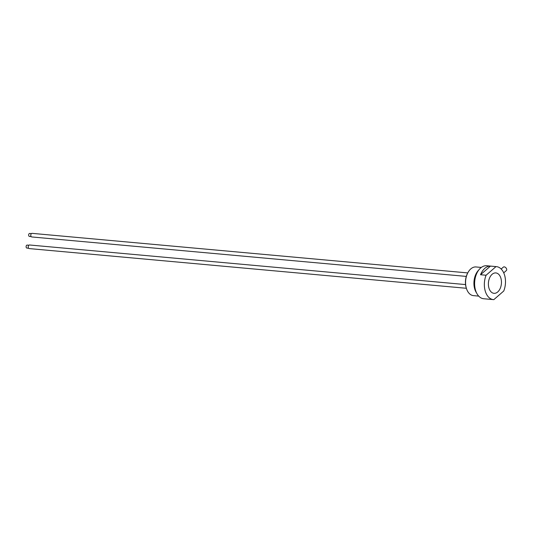 <?xml version="1.0" encoding="UTF-8"?>
<svg xmlns="http://www.w3.org/2000/svg" width="533" height="533" viewBox="0 0 533 533"><rect width="100%" height="100%" fill="white"/><g stroke="black" fill="none" stroke-linecap="round" stroke-linejoin="round"><path stroke-width="0.8" d="M478.707 296.108L473.451 295.628A14.398 9.134 -84.8 0 1 466.535 288.793L466.355 288.266A13.505 8.568 -84.8 0 1 467.747 272.923L468.021 272.443A14.398 9.134 -84.8 0 1 470.812 268.885A14.398 9.134 -84.8 0 1 476.049 266.96L481.312 267.439M493.425 299.619A16.563 10.513 -84.8 0 0 493.825 299.646L503.752 291.011A16.563 10.513 -84.8 0 0 496.416 266.633L486.682 265.747A16.563 10.513 -84.8 0 0 480.659 267.966A16.563 10.513 -84.8 0 0 474.73 286.088A16.563 10.513 -84.8 0 0 483.691 298.74L493.425 299.619A16.563 10.513 -84.8 0 1 486.083 275.241L480.526 274.735A16.563 10.513 -84.8 0 1 484.83 268.346A16.563 10.513 -84.8 0 1 490.453 266.1L480.526 274.735M490.453 266.1L496.01 266.607L486.083 275.241M496.01 266.607A16.563 10.513 -84.8 0 1 496.416 266.633M466.535 288.793A14.398 9.134 -84.8 0 1 468.021 272.443M492.119 274.302A10.24 6.496 -84.8 0 1 496.776 273.123A10.24 6.496 -84.8 0 1 501.44 281.477A10.24 6.496 -84.8 0 1 497.722 291.951A10.24 6.496 -84.8 0 1 494.944 293.303A10.24 6.496 -84.8 0 1 488.541 286.214A10.24 6.496 -84.8 0 1 492.119 274.302A10.24 6.496 95.2 0 0 488.541 286.214A10.24 6.496 95.2 0 0 494.944 293.303A10.24 6.496 95.2 0 0 497.722 291.951A10.24 6.496 95.2 0 0 501.44 281.477A10.24 6.496 95.2 0 0 496.776 273.123A10.24 6.496 95.2 0 0 492.119 274.302M476.649 293.077A14.398 9.134 -84.8 0 1 478.741 270.044M501.16 269.012L503.345 267.113A2.285 1.472 49 0 1 504.225 266.866A2.285 1.472 49 0 1 506.35 268.412A2.285 1.472 49 0 1 506.35 270.564L503.725 272.849M465.562 284.582L29.542 244.987A1.806 1.146 95.2 0 0 28.882 245.233A1.806 1.146 95.2 0 0 28.236 247.205A1.806 1.146 95.2 0 0 29.215 248.585L466.362 288.28M28.609 248.231L26.923 248.078A1.506 0.953 -84.8 0 1 26.11 246.926A1.506 0.953 -84.8 0 1 26.65 245.28A1.506 0.953 -84.8 0 1 27.196 245.08L28.882 245.233M467.754 272.916L32.087 233.354A1.806 1.146 95.2 0 0 31.434 233.594A1.806 1.146 95.2 0 0 30.787 235.573A1.806 1.146 95.2 0 0 31.76 236.952L466.302 276.407M31.161 236.599L29.468 236.445A1.506 0.953 -84.8 0 1 28.655 234.86A1.506 0.953 -84.8 0 1 29.741 233.447L31.427 233.601"/></g></svg>
